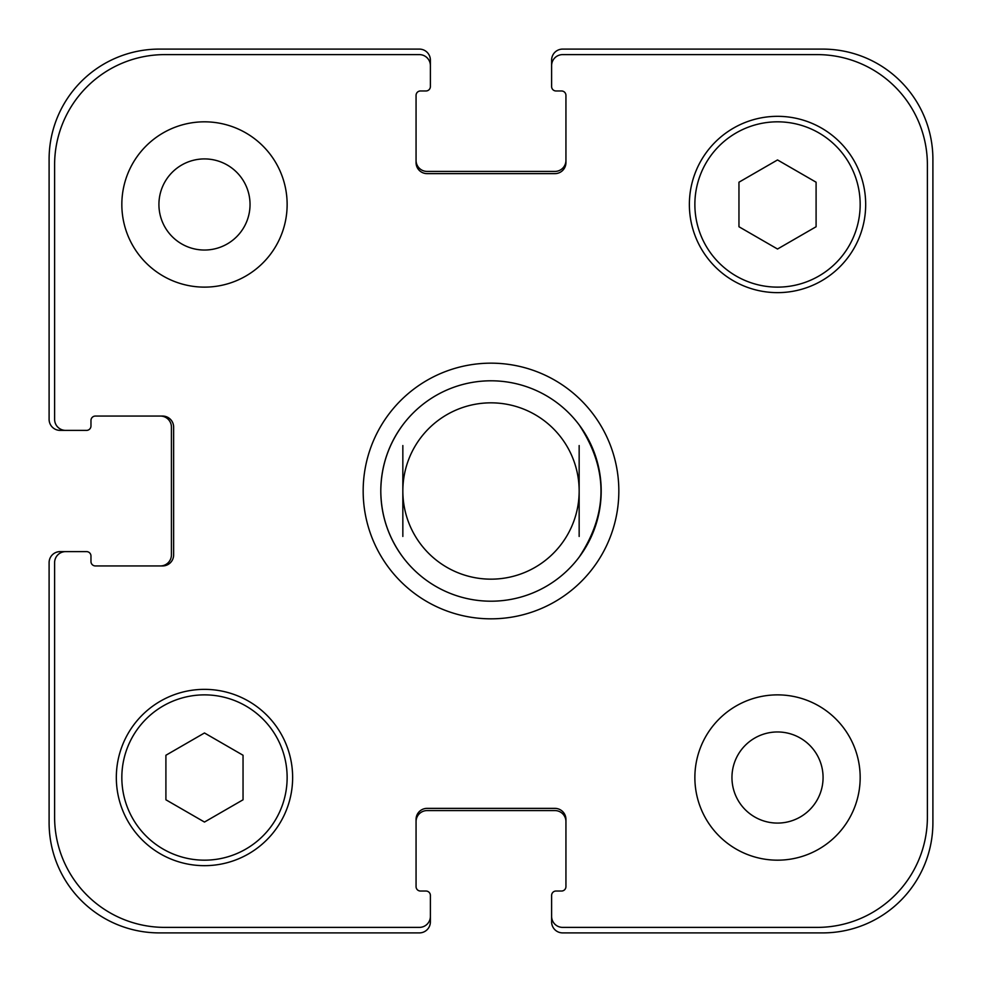 <?xml version="1.0" encoding="UTF-8"?>
<svg xmlns="http://www.w3.org/2000/svg" width="982" height="982" viewBox="0 0 982 982"><rect width="100%" height="100%" fill="white"/><g stroke="black" fill="none" stroke-linecap="round" stroke-linejoin="round"><path stroke-width="1.47" d="M579.159 424.875C608.275 468.954 608.275 513.046 579.159 557.125A110.205 110.205 0 0 1 402.841 557.125C388.381 537.449 381.028 515.415 380.795 491C381.028 466.585 388.381 444.551 402.841 424.875A110.205 110.205 0 0 1 579.159 424.875M579.159 536.442L579.159 445.558M402.841 445.558L402.841 536.442M363.168 491A127.832 127.832 0 0 1 554.916 380.292A127.832 127.832 0 0 1 554.916 601.708A127.832 127.832 0 0 1 363.168 491M380.795 491A110.205 110.205 0 0 0 546.102 586.438A110.205 110.205 0 0 0 546.102 395.562A110.205 110.205 0 0 0 380.795 491M402.841 491A88.159 88.159 0 0 0 535.08 567.351A88.159 88.159 0 0 0 535.08 414.65A88.159 88.159 0 0 0 402.841 491M158.924 204.477A45.553 45.553 0 0 0 227.259 243.929A45.553 45.553 0 0 0 227.259 165.025A45.553 45.553 0 0 0 158.924 204.477M287.137 204.477A82.648 82.648 0 0 1 163.159 276.052A82.648 82.648 0 0 1 163.159 132.901A82.648 82.648 0 0 1 287.137 204.477M731.958 777.523A45.553 45.553 0 0 0 800.293 816.975A45.553 45.553 0 0 0 800.293 738.071A45.553 45.553 0 0 0 731.958 777.523M860.171 777.523A82.648 82.648 0 0 1 736.193 849.099A82.648 82.648 0 0 1 736.193 705.948A82.648 82.648 0 0 1 860.171 777.523M243.045 799.79L204.477 822.057L165.909 799.79L165.909 755.256L204.477 732.977L243.045 755.256L243.045 799.79M816.091 226.744L777.523 249.023L738.955 226.744L738.955 182.21L777.523 159.943L816.091 182.21L816.091 226.744M287.137 777.523A82.648 82.648 0 0 0 163.159 705.948A82.648 82.648 0 0 0 163.159 849.099A82.648 82.648 0 0 0 287.137 777.523M292.636 777.523A88.159 88.159 0 0 1 160.397 853.861A88.159 88.159 0 0 1 160.397 701.173A88.159 88.159 0 0 1 292.636 777.523M860.171 204.477A82.648 82.648 0 0 0 736.193 132.901A82.648 82.648 0 0 0 736.193 276.052A82.648 82.648 0 0 0 860.171 204.477M865.682 204.477A88.159 88.159 0 0 1 733.444 280.827A88.159 88.159 0 0 1 733.444 128.139A88.159 88.159 0 0 1 865.682 204.477M927.389 164.804A110.205 110.205 0 0 0 817.196 54.611L562.625 54.611A11.023 11.023 0 0 0 551.614 65.634L551.614 86.563A4.407 4.407 0 0 0 556.021 90.97L561.532 90.97A4.407 4.407 0 0 1 565.939 95.389L565.939 162.607A11.023 11.023 0 0 1 554.916 173.63L427.084 173.63A11.023 11.023 0 0 1 416.061 162.607L416.061 95.389A4.407 4.407 0 0 1 420.468 90.97L425.979 90.97A4.407 4.407 0 0 0 430.386 86.563L430.386 65.634A11.023 11.023 0 0 0 419.375 54.611L164.804 54.611A110.205 110.205 0 0 0 54.611 164.804L54.611 419.375A11.023 11.023 0 0 0 65.634 430.386L86.563 430.386A4.407 4.407 0 0 0 90.97 425.979L90.97 420.468A4.407 4.407 0 0 1 95.389 416.061L162.607 416.061A11.023 11.023 0 0 1 173.63 427.084L173.63 554.916A11.023 11.023 0 0 1 162.607 565.939L95.389 565.939A4.407 4.407 0 0 1 90.97 561.532L90.97 556.021A4.407 4.407 0 0 0 86.563 551.614L65.634 551.614A11.023 11.023 0 0 0 54.611 562.625L54.611 817.196A110.205 110.205 0 0 0 164.804 927.389L419.375 927.389A11.023 11.023 0 0 0 430.386 916.366L430.386 895.437A4.407 4.407 0 0 0 425.979 891.03L420.468 891.03A4.407 4.407 0 0 1 416.061 886.611L416.061 819.393A11.023 11.023 0 0 1 427.084 808.37L554.916 808.37A11.023 11.023 0 0 1 565.939 819.393L565.939 886.611A4.407 4.407 0 0 1 561.532 891.03L556.021 891.03A4.407 4.407 0 0 0 551.614 895.437L551.614 916.366A11.023 11.023 0 0 0 562.625 927.389L817.196 927.389A110.205 110.205 0 0 0 927.389 817.196L927.389 164.804M416.061 160.397A11.023 11.023 0 0 0 427.084 171.42L554.916 171.42A11.023 11.023 0 0 0 565.939 160.397M551.614 65.634L551.614 60.123A11.023 11.023 0 0 1 562.625 49.1L822.695 49.1A110.205 110.205 0 0 1 932.9 159.305L932.9 822.695A110.205 110.205 0 0 1 822.695 932.9L562.625 932.9A11.023 11.023 0 0 1 551.614 921.877L551.614 916.366M565.939 821.603A11.023 11.023 0 0 0 554.916 810.58L427.084 810.58A11.023 11.023 0 0 0 416.061 821.603M430.386 916.366L430.386 921.877A11.023 11.023 0 0 1 419.375 932.9L159.305 932.9A110.205 110.205 0 0 1 49.1 822.695L49.1 562.625A11.023 11.023 0 0 1 60.123 551.614L65.634 551.614M160.397 565.939A11.023 11.023 0 0 0 171.42 554.916L171.42 427.084A11.023 11.023 0 0 0 160.397 416.061M65.634 430.386L60.123 430.386A11.023 11.023 0 0 1 49.1 419.375L49.1 159.305A110.205 110.205 0 0 1 159.305 49.1L419.375 49.1A11.023 11.023 0 0 1 430.386 60.123L430.386 65.634M402.841 557.125A110.205 110.205 0 0 0 579.159 557.125"/></g></svg>
